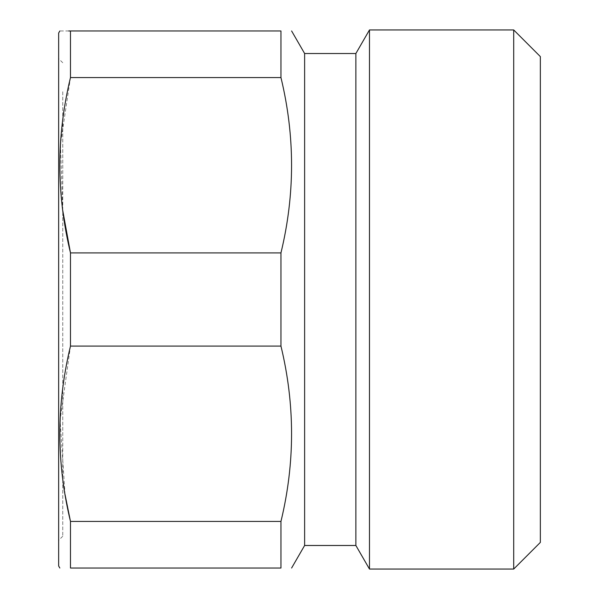 <?xml version="1.0" encoding="UTF-8"?>
<svg xmlns="http://www.w3.org/2000/svg" width="599" height="599" viewBox="0 0 599 599"><rect width="100%" height="100%" fill="white"/><g stroke="black" fill="none" stroke-linecap="round" stroke-linejoin="round"><path stroke-width="0.45" stroke-dasharray="3 2.25" d="M62.745 91.729L62.745 536.255L62.745 91.729M355.873 545.479L355.873 53.521M304.621 545.479L304.621 53.521M369.478 569.05L369.478 29.95M513.702 569.05L513.702 29.95M540.35 56.598L540.35 542.402M58.65 565.973L58.65 33.027M58.65 88.135L58.65 540.35L58.65 88.135M280.953 551.342L280.953 568.024L70.48 568.024L70.48 521.429L280.953 521.429L280.953 551.342M62.745 210.556L60.462 144.202L70.48 77.57L70.48 30.976L280.953 30.976L280.953 77.57C295.097 136.01 295.097 194.458 280.953 252.905L280.953 346.095C295.097 404.542 295.097 462.982 280.953 521.429M70.48 77.57L280.953 77.57M65.044 494.572L60.087 420.438L70.48 346.095L70.48 252.905L280.953 252.905M70.48 346.095L280.953 346.095M68.713 30.976L59.833 30.976M62.745 62.745L58.65 58.65M62.745 536.255L58.65 540.35"/><path stroke-width="0.9" d="M355.873 545.479L304.621 545.479L304.621 53.521L355.873 53.521L355.873 545.479L369.478 569.05L513.702 569.05L513.702 29.95L369.478 29.95L369.478 569.05M513.702 569.05L540.35 542.402L540.35 56.598L513.702 29.95M59.833 30.976L58.65 33.027L58.65 565.973L59.833 568.024M70.48 77.57C56.336 136.01 56.336 194.458 70.48 252.905L70.48 346.095C56.336 404.535 56.336 462.982 70.48 521.429L70.48 568.024L280.953 568.024C295.097 568.024 295.097 568.024 280.953 568.024C295.097 568.024 295.097 568.024 280.953 568.024L280.953 521.429C295.097 462.99 295.097 404.542 280.953 346.095L280.953 252.905C295.097 194.458 295.097 136.018 280.953 77.57L280.953 30.976C295.097 30.976 295.097 30.976 280.953 30.976C295.097 30.976 295.097 30.976 280.953 30.976L70.48 30.976L70.48 77.57L280.953 77.57M65.044 494.572L70.48 521.429L280.953 521.429M70.48 346.095L280.953 346.095M62.745 210.556L70.48 252.905L280.953 252.905M70.48 568.024C56.336 568.024 56.336 568.024 70.48 568.024C56.336 568.024 56.336 568.024 70.48 568.024M70.48 30.976C56.336 30.976 56.336 30.976 70.48 30.976L68.713 30.976M355.873 53.521L369.478 29.95M304.621 545.479L291.608 568.024M304.621 53.521L291.608 30.976"/></g></svg>
